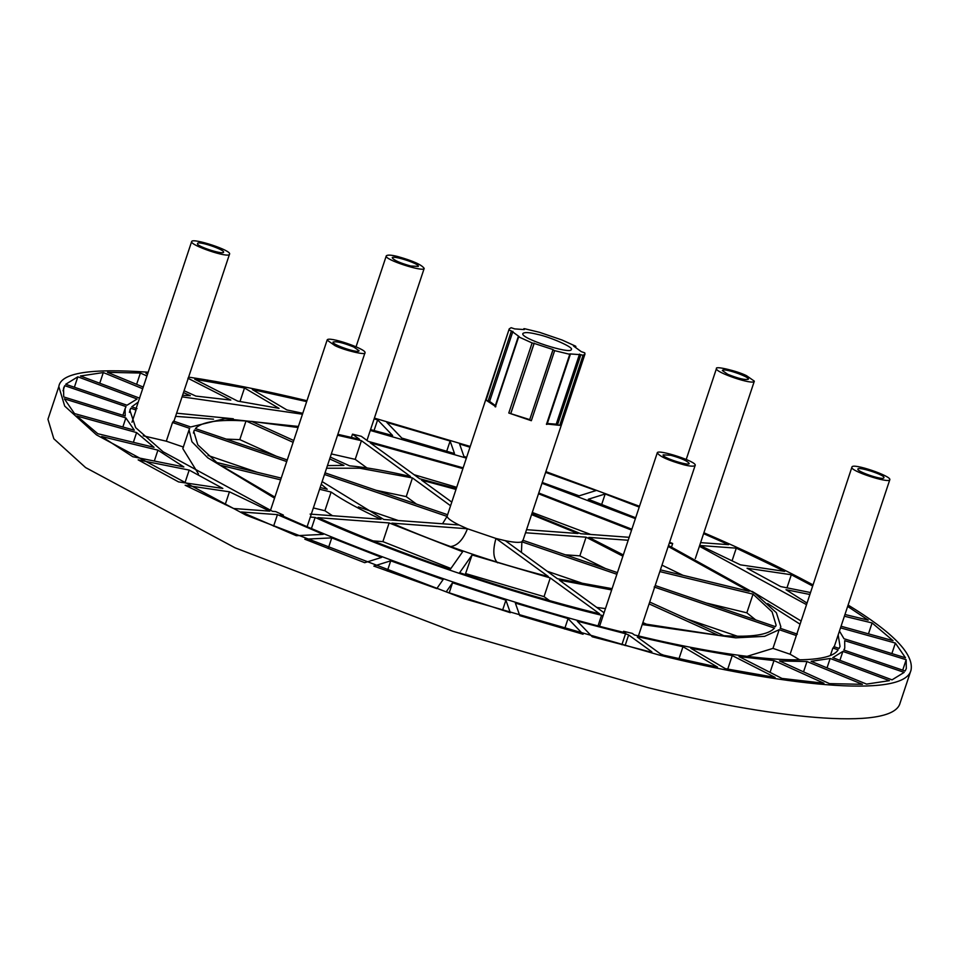 <?xml version="1.0" encoding="UTF-8"?>
<svg xmlns="http://www.w3.org/2000/svg" width="959" height="959" viewBox="0 0 959 959"><rect width="100%" height="100%" fill="white"/><g stroke="black" fill="none" stroke-linecap="round" stroke-linejoin="round"><path stroke-width="1.44" d="M334.931 345.612C344.257 350.371 366.77 355.633 364.995 352.72C366.901 349.136 327.451 335.554 327.115 340.121L334.931 345.612M353.703 346.978L359.074 350.742C358.846 353.883 331.718 344.557 333.037 342.087C336.106 341.08 342.998 342.711 353.703 346.978M191.716 241.44L191.644 241.584C189.774 245.18 229.165 258.738 229.525 254.171C232.366 250.575 192.975 237.772 191.716 241.44M223.543 252.313C222.68 254.83 195.6 246.031 197.554 243.55C197.794 240.421 224.885 249.736 223.603 252.217L223.543 252.313M397.506 256.473C391.32 254.938 387.592 254.71 386.309 255.801C383.348 259.517 424.334 272.584 424.19 268.4C421.732 264.756 412.838 260.776 397.506 256.473M410.572 265.979C400.023 263.018 393.909 260.285 392.231 257.779C392.123 254.902 420.306 263.881 418.268 266.434L410.572 265.979M746.51 375.676C737.183 370.917 714.683 365.655 716.457 368.556C714.551 372.152 753.99 385.734 754.325 381.155L746.51 375.676M727.737 374.31L722.367 370.546C722.606 367.393 749.722 376.731 748.404 379.201C745.335 380.208 738.454 378.577 727.737 374.31M889.736 479.848L889.808 479.704C891.678 476.096 852.275 462.55 851.928 467.105C849.087 470.701 888.466 483.516 889.736 479.848M857.897 468.975C858.761 466.458 885.84 475.256 883.886 477.726C883.647 480.867 856.555 471.552 857.849 469.071L857.897 468.975M148.189 372.212C90.446 368.124 60.657 372.907 58.823 386.597L64.697 406.089L96.499 434.883L245.912 515.103L463.677 598.56L659.121 655.021C776.179 684.33 904.109 699.794 911.038 670.113C914.059 654.194 893.081 632.496 848.104 605.045M812.788 584.762C779.679 567.033 743.381 549.699 703.894 532.772M639.497 506.28L545.875 471.612M470.126 446.414L374.394 418.1M306.952 400.718C262.358 390.061 222.92 382.197 188.623 377.127M838.166 634.93L840.036 646.45L839.125 648.44L833.827 646.63L833.946 647.541L832.868 648.02L838.142 649.83C827.725 667.512 741.751 661.242 634.426 634.954L632.269 633.372L623.578 631.274L625.747 632.844C519.742 607.527 373.938 557.718 280.244 514.839L283.373 515.079L275.665 511.579L272.548 511.351L163.102 451.785L135.663 427.654L129.849 410.212L130.76 408.222L136.046 410.032L135.926 409.121M137.017 408.63L131.731 406.832L138.252 402.097M182.054 396.846L302.469 414.216M370.282 430.435L466.242 458.066M542.003 483.264L635.385 518.627M699.411 546.258L806.231 604.482M638.179 637.687L638.454 636.86L682.976 646.714L717.524 667.104L663.688 655.177L660.523 653.942L637.291 637.04L638.454 636.86L637.291 637.04M732.244 655.572L775.136 677.426L725.376 668.675L690.828 648.284L732.244 655.572L727.737 669.142M773.997 660.571L823.925 683.228L781.945 678.433L739.053 656.579L773.997 660.571L770.065 672.379M806.975 661.542L862.429 684.318L829.487 683.635L779.559 660.967L806.975 661.542L803.546 671.851M830.158 658.473L889.449 680.662L866.564 684.103L811.122 661.338L830.158 658.473L827.03 667.872M842.865 651.437L904.181 672.379L892.05 679.847L832.76 657.658L842.865 651.437L839.904 660.331M844.687 640.672L906.171 659.732L906.315 668.507L905.152 670.988L843.836 650.046L844.771 648.032L844.687 640.672M840.516 627.869L895.37 643.081L905.5 657.802L844.004 638.742L839.449 631.082M844.388 616.241L872.091 622.942L893.057 640.672L841.055 626.239M806.759 602.899L786.008 589.701L809.576 594.424M847.648 606.412L868.219 620.125L844.963 614.503M810.223 592.482L780.686 586.572L747.037 568.219L791.319 574.753L812.405 585.901M700.118 545.515L736.272 548.152L784.714 571.384L740.444 564.851L700.118 545.515M703.606 533.648L728.588 544.676L700.621 542.626M635.673 517.788L588.275 499.255L605.177 493.981L639.221 507.095M545.623 472.391L596.054 490.564L579.152 495.839L542.255 482.485M466.506 457.287L463.964 456.496L459.577 443.957L469.862 447.194M401.821 438.083L386.813 422.416L450.119 441.02L454.506 453.559L401.821 438.083M374.118 418.903L377.618 419.862L392.627 435.53L370.558 429.596M302.78 413.293L286.909 409.949L252.349 389.558L306.664 401.593M237.64 401.09L194.749 379.237L244.497 387.987L279.057 408.378L237.64 401.09M187.928 378.23L230.819 400.083L195.876 396.091L184.092 390.745M147.542 374.154L145.948 373.435L147.734 373.578M143.251 387.052L107.456 372.344L140.386 373.027L146.931 376M183.481 392.591L190.314 395.683L182.582 395.264M139.714 398.189L80.436 376L103.308 372.548L142.687 388.731M127.02 405.225L65.703 384.271L77.835 376.803L137.113 399.004L127.02 405.225M125.197 415.99L63.702 396.93L63.57 388.155L64.721 385.662L126.037 406.616L125.114 408.63L125.197 415.99M134.296 430.171L74.514 413.581L64.385 398.86L125.869 417.92L134.296 430.171M154.063 447.326L97.782 433.72L76.816 415.99L136.61 432.581L154.063 447.326M183.876 466.961L132.821 456.724L101.654 436.525L157.935 450.143L183.876 466.961M222.836 488.443L178.566 481.909L138.144 459.864L189.187 470.09L222.836 488.443M269.767 511.147L233.612 508.51L185.159 485.266L229.441 491.811L269.767 511.147M323.231 534.367L296.295 535.697L241.284 511.986L277.451 514.635L323.231 534.367M381.61 557.407L364.708 562.681L304.818 539.21L331.754 537.879L381.61 557.407M443.118 579.572L436.777 588.61L373.83 566.086L390.721 560.823L443.118 579.572M505.908 600.166L510.308 612.705L446.211 591.835L452.552 582.784L505.908 600.166L502.552 610.272M568.064 618.579L583.072 634.247L519.766 615.642L515.367 603.103L568.064 618.579L564.599 628.996M625.1 645.575L628.636 634.954L651.868 651.844L650.634 652.012L592.266 636.788L577.258 621.132L625.544 633.731L621.888 644.736M628.636 634.954L625.544 633.731M683.935 464.815C690.12 466.35 693.848 466.565 695.131 465.487C698.092 461.77 657.107 448.692 657.263 452.876C659.72 456.532 668.603 460.5 683.935 464.815M670.88 455.309C681.417 458.27 687.531 461.003 689.221 463.509C689.317 466.386 661.147 457.395 663.172 454.854L670.88 455.309M319.575 489.258L331.107 492.051L324.897 510.727L313.353 507.946M274.897 497.11L220.702 465.331L280.639 479.836M321.241 484.235L327.235 489.234L320.15 487.52M281.215 478.097L216.83 462.514L197.794 444.82L193.766 431.466L194.425 430.004L193.406 433.036M276.252 456.184L239.798 439.642L246.007 420.965L293.118 442.339M329.668 458.929L343.957 465.415L327.451 465.583M337.544 435.242L361.435 440.684L410.524 476.527C386.321 470.845 365.99 467.285 349.52 465.822L330.28 457.083M293.73 440.493L251.57 421.373L298.045 427.51M668.195 546.462L749.171 591.331L660.415 569.85M659.84 571.588L753.043 594.136L746.833 612.825L706.399 603.043M654.17 586.992L774.464 628.085C768.471 634.882 751.604 637.423 723.877 635.697L649.711 602.048M647.229 624.537L642.878 622.571M649.099 603.882L718.315 635.29L642.542 623.59M257.264 472.308L208.019 455.465M361.435 440.684L355.214 459.361L331.323 453.919M366.949 467.932L355.214 459.361M538.502 493.777L631.573 530.087M590.672 534.451L532.281 512.466M629.176 537.316L580.77 533.719L531.849 513.784M753.043 594.136L772.079 611.842L776.119 625.196L775.459 626.659L655.189 585.529M755.644 619.886L746.833 612.825M655.249 585.398L655.488 584.654M605.453 608.605L596.714 607.419M604.062 612.777L559.361 580.135L611.674 589.929M472.092 554.961L550.262 577.941L599.627 613.844C554.793 602.803 508.138 589.09 459.637 572.703L472.092 554.961L465.223 574.585M462.658 551.749L450.203 569.478C401.977 552.828 357.875 535.554 317.92 517.644L389.114 522.943L462.658 551.749M450.898 568.495L382.893 541.631L372.991 540.888M382.893 541.631L389.114 522.943M682.964 575.304L661.986 565.151M456.532 487.268L414.144 474.729M456.088 488.587L419.622 478.721L370.258 442.818L462.753 468.579M239.798 439.642L226.264 439.114M287.256 459.948L195.408 428.577C201.402 421.78 218.268 419.239 246.007 420.965M642.23 624.537L735.697 637.843L764.611 636.344L779.188 629.691L772.966 648.38L746.905 656.4M797.349 634.151L780.182 628.277L780.854 626.766L776.406 612.741L754.985 593.441L668.507 545.515M311.459 528.469L315.139 517.44C392.998 552.995 513.58 594.172 601.557 615.246L598.044 625.819M198.465 473.95L182.809 448.584L189.031 429.896L191.944 441.775L207.695 457.755L274.55 498.153M298.393 426.455L224.85 418.675L190.697 426.971L173.555 421.109L172.524 422.511L189.702 428.385L189.031 429.896M631.861 529.212L538.766 492.998M463.005 467.8L368.328 441.404L361.291 436.297L352.492 434.163L359.505 439.282L337.844 434.319M612.094 588.67L557.431 578.733L505.345 540.696L495.971 538.455L548.32 576.527C493.525 562.585 441.392 544.796 391.907 523.146L467.453 528.769C462.981 540.085 457.155 546.043 449.987 546.618M605.297 568.459L579.859 555.86L586.069 537.184L622.894 556.184M497.541 562.801C493.19 558.282 492.662 550.166 495.971 538.455L467.453 528.769L459.025 524.981L383.804 519.478L322.128 481.586M451.629 502.001L421.552 480.123L455.825 489.378M531.586 514.587L577.977 533.516L526.563 529.68M326.563 468.232L359.601 468.196L412.442 477.93L406.232 496.606L376.108 490.301M623.314 554.925L588.862 537.388L628.193 540.265M550.262 577.941L544.041 596.63L465.87 573.65M332.485 515.726L324.897 510.727M331.107 492.051C342.938 500.274 359.577 509.349 381.023 519.275L310.093 514.096M352.492 434.163L351.426 437.376M416.458 504.074L406.232 496.606M412.442 477.93L450.418 505.645M447.421 514.659L325.029 472.847M398.297 520.533L358.366 506.879M324.49 474.489L447.05 516.398L442.543 523.77M172.524 422.511L166.315 441.2L143.215 435.806M183.493 447.074L166.315 441.2M194.425 430.004L286.717 461.567M310.32 517.081L315.139 517.44M671.54 546.93L672.679 543.513L669.598 542.243M669.262 543.262L672.679 543.513M525.532 532.76L586.069 537.184M579.859 555.86L565.366 554.805M549.531 600.61L544.041 596.63M601.557 615.246L602.911 616.241M617.428 572.619L523.015 540.325M779.188 629.691L796.33 635.553L851.928 467.105M522.835 540.265L521.888 541.811L616.889 574.261M459.025 524.981C451.653 521.312 447.661 518.447 447.05 516.398L509.217 328.889L486.117 400.191L495.851 406.676M799.83 659.876L790.108 654.23L772.966 648.38M790.108 654.23L796.33 635.553M521.42 552.444L521.888 541.811C519.406 542.806 513.892 542.446 505.345 540.696M587.555 585.05L547.205 571.264M283.037 516.098L283.373 515.079M131.982 422.248L136.046 410.032M832.868 648.02L830.518 655.069M129.393 412.334L130.76 408.222M737.399 636.225L687.411 619.154M623.578 631.274L623.266 632.233M510.763 413.449L534.067 343.382L532.101 342.95L508.785 413.017L529.8 419.646M534.067 343.382L553.103 349.579L529.62 419.898L531.334 420.713L508.785 413.017M495.359 406.928L518.675 336.861L532.101 342.95M524.273 329.584L514.647 328.889L511.123 327.702L509.217 328.889M546.45 423.962L559.756 425.352L583.06 355.286L584.966 354.087L584.762 352.852L581.262 351.641L573.518 346.007L575.52 346.127L562.094 340.025L539.545 332.329L524.417 328.673M531.334 420.713L554.638 350.646L569.766 354.315L546.462 424.381M554.638 350.646L552.935 349.819L529.632 419.886M569.754 353.895L580.878 354.71L557.563 424.765L559.756 425.352M583.06 355.286L580.878 354.71M575.52 346.127L574.837 346.966M486.117 400.191L488.107 401.042L511.411 330.975L509.421 330.136M511.411 330.975L519.155 336.609M537.22 334.307C550.154 336.897 574.717 347.781 571.24 349.52C571.432 354.854 519.179 338.191 522.943 333.456C524.585 332.066 529.344 332.353 537.22 334.307M579.536 354.099L556.232 424.166L557.563 424.765M547.313 423.506L556.232 424.166M534.247 343.142L510.931 413.197M512.921 331.346L489.617 401.413L495.359 405.585M488.107 401.042L489.617 401.413M452.552 582.784L449.208 592.842M390.721 560.823L387.316 571.073M331.754 537.879L328.194 548.596M277.451 514.635L273.603 526.167M229.441 491.811L225.173 504.626M189.187 470.09L184.943 482.856M157.935 450.143L154.315 461.027M136.61 432.581L133.361 442.327M125.869 417.92L122.848 426.995M63.006 390.84L64.721 385.662M74.37 387.232L77.835 376.803M99.76 383.228L103.308 372.548M136.634 384.331L140.386 373.027M240.026 401.449L244.497 387.987M374.07 430.519L377.618 419.862M446.738 451.186L450.119 441.02M605.177 493.981L601.713 504.374M736.272 548.152L732.101 560.691M791.319 574.753L786.967 587.831M872.091 622.942L868.47 633.851M895.37 643.081L891.882 653.582M906.171 659.732L902.707 670.161M678.972 658.749L682.976 646.714M58.835 386.585L47.95 419.275L53.824 438.778L85.615 467.584L235.039 547.805L452.804 631.25L648.248 687.723C765.306 717.032 893.237 732.484 900.165 702.803M175.569 416.35L213.509 419.191M767.668 603.535L799.746 623.985M800.789 620.833L752.072 591.355M233.289 418.783L176.624 413.197M780.854 626.766L780.326 628.325M364.995 352.72L307.144 526.635M327.115 340.121L270.474 510.404M191.644 241.584L135.854 409.265M229.513 254.183L173.735 421.864M386.309 255.801L356.065 346.738M424.19 268.4L366.961 440.421M716.457 368.568L686.2 459.493M754.325 381.167L695.335 558.51M889.808 479.704L834.018 647.397M695.131 465.475L638.442 635.901M657.263 452.876L599.591 626.227M584.966 354.087L522.811 540.936M518.316 336.561L495.012 406.628M523.854 328.685L523.566 329.536M575.868 346.427L575.52 347.458M570.341 354.303L547.026 424.369M844.771 648.032L844.064 650.13M125.114 408.63L122.908 415.283M911.05 670.077L900.177 702.779"/></g></svg>
